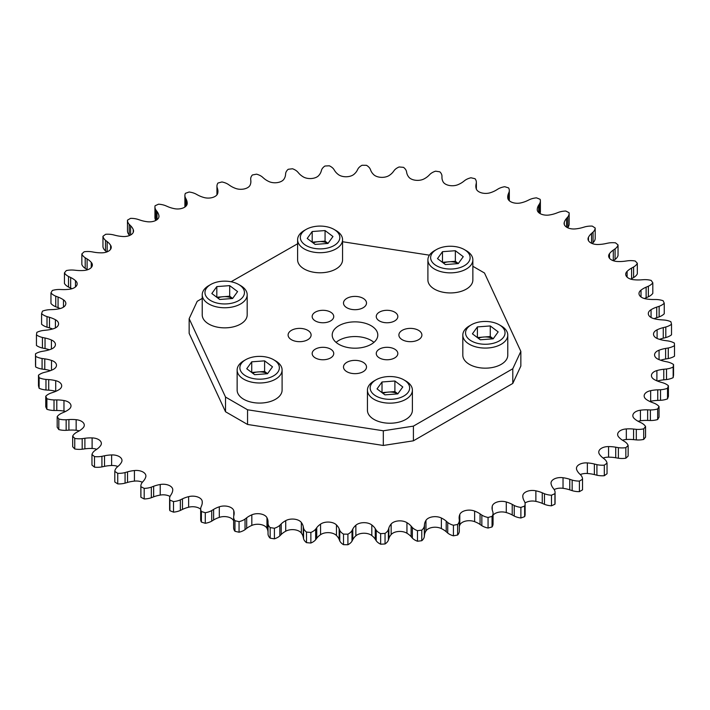 <?xml version="1.0" encoding="UTF-8"?>
<svg xmlns="http://www.w3.org/2000/svg" width="710" height="710" viewBox="0 0 710 710"><rect width="100%" height="100%" fill="white"/><g stroke="black" fill="none" stroke-linecap="round" stroke-linejoin="round"><path stroke-width="1.06" d="M75.473 280.645A9.612 5.547 180 0 1 77.159 283.778A9.612 5.547 180 0 1 69.58 289.21A24.575 14.191 180 0 1 62.356 289.573L59.596 289.485A14.981 8.653 0 0 0 52.345 290.47A319.58 184.511 0 0 0 50.96 292.884A14.981 8.653 0 0 0 55.753 296.177L58.069 297.055A24.575 14.191 180 0 1 61.956 298.883A24.575 14.191 180 0 1 63.474 299.842A9.612 5.547 180 0 1 65.844 303.489A9.612 5.547 180 0 1 59.338 308.743A24.575 14.191 180 0 1 52.247 309.595L49.478 309.693A14.981 8.653 0 0 0 42.476 311.158A319.58 184.511 0 0 0 41.588 313.651A14.981 8.653 0 0 0 47.011 316.598L49.487 317.317A24.575 14.191 180 0 1 55.415 319.722A9.612 5.547 180 0 1 55.753 319.908A9.612 5.547 180 0 1 58.566 323.831A9.612 5.547 180 0 1 53.099 328.836A24.575 14.191 180 0 1 46.221 330.159L43.496 330.443A14.981 8.653 0 0 0 36.84 332.369A319.58 184.511 0 0 0 36.45 334.898A14.981 8.653 0 0 0 42.431 337.463L45.032 338.013A24.575 14.191 180 0 1 51.413 340.001A9.612 5.547 180 0 1 52.62 340.596A9.612 5.547 180 0 1 55.433 344.519A9.612 5.547 180 0 1 50.942 349.214A24.575 14.191 180 0 1 44.384 350.988L41.73 351.45A14.981 8.653 0 0 0 35.5 353.811A319.58 184.511 0 0 0 35.624 356.349A14.981 8.653 0 0 0 42.085 358.497L44.774 358.87A24.575 14.191 180 0 1 51.51 360.414A9.612 5.547 180 0 1 53.667 361.355A9.612 5.547 180 0 1 56.48 365.277A9.612 5.547 180 0 1 52.904 369.599A24.575 14.191 180 0 1 46.736 371.8L44.197 372.43A14.981 8.653 0 0 0 38.482 375.2A319.58 184.511 0 0 0 39.121 377.711A14.981 8.653 0 0 0 45.964 379.415L48.715 379.593A24.575 14.191 180 0 1 55.717 380.684A9.612 5.547 180 0 1 58.877 381.9A9.612 5.547 180 0 1 61.69 385.823A9.612 5.547 180 0 1 58.939 389.71A24.575 14.191 180 0 1 53.268 392.31L50.863 393.109A14.981 8.653 0 0 0 45.751 396.242A319.58 184.511 0 0 0 46.887 398.692A14.981 8.653 0 0 0 54.022 399.925L56.8 399.925A24.575 14.191 180 0 1 63.971 400.538A9.612 5.547 180 0 1 68.187 401.958A9.612 5.547 180 0 1 71 405.88A9.612 5.547 180 0 1 68.985 409.288A24.575 14.191 180 0 1 63.873 412.253L61.646 413.202A14.981 8.653 0 0 0 57.19 416.655A319.58 184.511 0 0 0 58.823 419.015A14.981 8.653 0 0 0 66.154 419.761L68.906 419.574A24.575 14.191 180 0 1 76.156 419.699A9.612 5.547 180 0 1 81.464 421.261A9.612 5.547 180 0 1 84.286 425.183A9.612 5.547 180 0 1 82.901 428.05A24.575 14.191 180 0 1 78.411 431.343L76.396 432.434A14.981 8.653 0 0 0 72.668 436.162A319.58 184.511 0 0 0 74.754 438.398A14.981 8.653 0 0 0 82.191 438.647L84.889 438.274A24.575 14.191 180 0 1 92.114 437.919A9.612 5.547 180 0 1 98.539 439.534A9.612 5.547 180 0 1 101.352 443.466A9.612 5.547 180 0 1 100.492 445.765A24.575 14.191 180 0 1 96.702 449.323L94.918 450.548A14.981 8.653 0 0 0 91.963 454.498A319.58 184.511 0 0 0 94.483 456.583A14.981 8.653 0 0 0 101.921 456.326L104.521 455.776A24.575 14.191 180 0 1 111.63 454.941A9.612 5.547 180 0 1 119.173 456.548A9.612 5.547 180 0 1 121.987 460.471A9.612 5.547 180 0 1 121.525 462.166A24.575 14.191 180 0 1 118.472 465.964L116.946 467.304A14.981 8.653 0 0 0 114.807 471.422A319.58 184.511 0 0 0 117.736 473.322A14.981 8.653 0 0 0 125.075 472.567L127.543 471.848A24.575 14.191 180 0 1 134.43 470.544A9.612 5.547 180 0 1 143.083 472.061A9.612 5.547 180 0 1 145.896 475.984A9.612 5.547 180 0 1 145.719 477.058A24.575 14.191 180 0 1 143.447 481.034L142.204 482.463A14.981 8.653 0 0 0 140.864 486.039A14.981 8.653 0 0 0 140.908 486.696A319.58 184.511 0 0 0 144.192 488.382A14.981 8.653 0 0 0 151.328 487.149L153.644 486.27A24.575 14.191 180 0 1 160.22 484.504A9.612 5.547 180 0 1 169.956 485.871A9.612 5.547 180 0 1 172.77 489.793A9.612 5.547 180 0 1 172.743 490.228A24.575 14.191 180 0 1 171.287 494.32L170.338 495.828A14.981 8.653 0 0 0 169.619 498.464A14.981 8.653 0 0 0 169.894 500.124A319.58 184.511 0 0 0 173.506 501.579A14.981 8.653 0 0 0 180.34 499.875L182.461 498.846A24.575 14.191 180 0 1 188.638 496.654A9.612 5.547 180 0 1 199.421 497.781A9.612 5.547 180 0 1 202.226 501.491A24.575 14.191 180 0 1 202.27 502.378A24.575 14.191 180 0 1 201.604 505.662L200.965 507.215A14.981 8.653 0 0 0 200.681 508.884A14.981 8.653 0 0 0 201.391 511.511A319.58 184.511 0 0 0 205.27 512.718A14.981 8.653 0 0 0 211.722 510.561L213.621 509.398A24.575 14.191 180 0 1 219.31 506.807A9.612 5.547 180 0 1 231.078 507.632A9.612 5.547 180 0 1 233.776 510.703A24.575 14.191 180 0 1 234.167 513.223A24.575 14.191 180 0 1 233.998 514.883L233.679 516.472A14.981 8.653 0 0 0 233.634 517.146A14.981 8.653 0 0 0 234.966 520.714A319.58 184.511 0 0 0 239.057 521.646A14.981 8.653 0 0 0 245.03 519.081L246.681 517.794A24.575 14.191 180 0 1 251.819 514.839A9.612 5.547 180 0 1 264.51 515.3A9.612 5.547 180 0 1 266.969 517.741A24.575 14.191 180 0 1 268.034 521.868A24.575 14.191 180 0 1 268.034 521.877L268.034 523.483A14.981 8.653 0 0 0 270.164 527.601A319.58 184.511 0 0 0 274.415 528.258A14.981 8.653 0 0 0 279.829 525.302L281.213 523.918A24.575 14.191 180 0 1 285.722 520.643A9.612 5.547 180 0 1 299.247 520.678A9.612 5.547 180 0 1 301.351 522.507A24.575 14.191 180 0 1 303.241 526.545L303.56 528.134A14.981 8.653 0 0 0 306.507 532.083A319.58 184.511 0 0 0 310.865 532.456A14.981 8.653 0 0 0 315.648 529.154L316.74 527.69A24.575 14.191 180 0 1 320.556 524.131A9.612 5.547 180 0 1 334.836 523.687A9.612 5.547 180 0 1 336.46 524.93A24.575 14.191 180 0 1 339.149 528.817L339.779 530.379A14.981 8.653 0 0 0 343.507 534.097A319.58 184.511 0 0 0 347.909 534.177A14.981 8.653 0 0 0 352 530.583L352.79 529.048A24.575 14.191 180 0 1 355.861 525.258A9.612 5.547 180 0 1 370.798 524.291A9.612 5.547 180 0 1 371.818 524.992A24.575 14.191 180 0 1 375.27 528.666L376.211 530.175A14.981 8.653 0 0 0 380.658 533.627A319.58 184.511 0 0 0 385.042 533.405A14.981 8.653 0 0 0 388.388 529.562L388.867 527.983A24.575 14.191 180 0 1 391.157 524.015A9.612 5.547 180 0 1 406.626 522.48A9.612 5.547 180 0 1 406.945 522.675A24.575 14.191 180 0 1 411.117 526.101L412.359 527.53A14.981 8.653 0 0 0 417.471 530.663A319.58 184.511 0 0 0 421.775 530.148A14.981 8.653 0 0 0 424.323 526.101L424.482 524.504A24.575 14.191 180 0 1 425.956 520.412A9.612 5.547 180 0 1 441.38 518.025A24.575 14.191 180 0 1 443.04 518.903A24.575 14.191 180 0 1 446.208 521.149L447.726 522.48A14.981 8.653 0 0 0 453.433 525.249A319.58 184.511 0 0 0 457.613 524.45A14.981 8.653 0 0 0 459.326 520.43A14.981 8.653 0 0 0 459.326 520.27L459.157 518.673A24.575 14.191 180 0 1 459.113 517.83A24.575 14.191 180 0 1 459.805 514.501A9.612 5.547 180 0 1 474.635 511.093A24.575 14.191 180 0 1 478.593 512.948A24.575 14.191 180 0 1 480.058 513.871L481.841 515.105A14.981 8.653 0 0 0 488.063 517.466A319.58 184.511 0 0 0 492.048 516.392A14.981 8.653 0 0 0 493.051 513.286A14.981 8.653 0 0 0 492.909 512.123L492.429 510.543A24.575 14.191 180 0 1 492.048 508.067A24.575 14.191 180 0 1 492.225 506.363A9.612 5.547 180 0 1 506.283 501.988A24.575 14.191 180 0 1 512.221 504.384L514.235 505.484A14.981 8.653 0 0 0 520.891 507.41A319.58 184.511 0 0 0 524.637 506.079A14.981 8.653 0 0 0 525.107 503.931A14.981 8.653 0 0 0 524.637 501.775L523.838 500.248A24.575 14.191 180 0 1 522.8 496.166A24.575 14.191 180 0 1 522.8 496.104A9.612 5.547 180 0 1 522.8 495.997A9.612 5.547 180 0 1 535.872 490.823A24.575 14.191 180 0 1 542.262 492.802L544.481 493.752A14.981 8.653 0 0 0 551.484 495.225A319.58 184.511 0 0 0 554.936 493.654A14.981 8.653 0 0 0 555.069 492.491A14.981 8.653 0 0 0 554.066 489.376L552.966 487.912A24.575 14.191 180 0 1 551.102 483.865A9.612 5.547 180 0 1 551.013 483.119A9.612 5.547 180 0 1 563.03 477.741A24.575 14.191 180 0 1 569.766 479.277L572.162 480.084A14.981 8.653 0 0 0 579.413 481.078A319.58 184.511 0 0 0 582.528 479.277A14.981 8.653 0 0 0 582.528 479.126A14.981 8.653 0 0 0 580.807 475.097L579.413 473.712A24.575 14.191 180 0 1 576.751 469.816A9.612 5.547 180 0 1 576.449 468.431A9.612 5.547 180 0 1 587.365 462.929A24.575 14.191 180 0 1 594.368 464.012L596.915 464.642A14.981 8.653 0 0 0 604.308 465.148A319.58 184.511 0 0 0 607.041 463.151A14.981 8.653 0 0 0 604.494 459.113L602.834 457.826A24.575 14.191 180 0 1 599.4 454.143A9.612 5.547 180 0 1 598.761 452.146A9.612 5.547 180 0 1 608.559 446.59A24.575 14.191 180 0 1 615.73 447.193L618.383 447.655A14.981 8.653 0 0 0 625.838 447.655A319.58 184.511 0 0 0 628.146 445.489A14.981 8.653 0 0 0 624.8 441.647L622.901 440.484A24.575 14.191 180 0 1 618.747 437.058A9.612 5.547 180 0 1 617.638 434.467A9.612 5.547 180 0 1 626.327 428.946A24.575 14.191 180 0 1 633.568 429.053L636.302 429.337A14.981 8.653 0 0 0 643.704 428.84A319.58 184.511 0 0 0 645.559 426.532A14.981 8.653 0 0 0 641.982 423.231A14.981 8.653 0 0 0 641.467 422.947L639.337 421.917A24.575 14.191 180 0 1 634.527 418.785A9.612 5.547 180 0 1 632.841 415.643A9.612 5.547 180 0 1 640.42 410.22A24.575 14.191 180 0 1 647.644 409.847L650.404 409.945A14.981 8.653 0 0 0 657.655 408.951A319.58 184.511 0 0 0 659.04 406.537A14.981 8.653 0 0 0 656.129 404.167A14.981 8.653 0 0 0 654.247 403.245L651.931 402.375A24.575 14.191 180 0 1 646.526 399.579A9.612 5.547 180 0 1 644.156 395.931A9.612 5.547 180 0 1 650.662 390.677A24.575 14.191 180 0 1 657.753 389.825L660.522 389.737A14.981 8.653 0 0 0 667.524 388.264A319.58 184.511 0 0 0 668.412 385.779A14.981 8.653 0 0 0 666.344 384.287A14.981 8.653 0 0 0 662.989 382.832L660.513 382.113A24.575 14.191 180 0 1 654.584 379.708A9.612 5.547 180 0 1 651.434 375.599A9.612 5.547 180 0 1 656.901 370.584A24.575 14.191 180 0 1 663.779 369.262L666.504 368.987A14.981 8.653 0 0 0 673.16 367.061A319.58 184.511 0 0 0 673.55 364.532A14.981 8.653 0 0 0 672.494 363.848A14.981 8.653 0 0 0 667.569 361.958L664.968 361.417A24.575 14.191 180 0 1 658.587 359.42A9.612 5.547 180 0 1 654.567 354.911A9.612 5.547 180 0 1 659.058 350.207A24.575 14.191 180 0 1 665.616 348.433L668.27 347.98A14.981 8.653 0 0 0 674.5 345.619A319.58 184.511 0 0 0 674.376 343.081A14.981 8.653 0 0 0 667.915 340.924L665.226 340.56A24.575 14.191 180 0 1 658.49 339.007A9.612 5.547 180 0 1 653.519 334.153A9.612 5.547 180 0 1 657.096 329.83A24.575 14.191 180 0 1 663.264 327.63L665.803 326.99A14.981 8.653 0 0 0 671.518 324.23A319.58 184.511 0 0 0 670.879 321.719A14.981 8.653 0 0 0 664.036 320.015L661.285 319.828A24.575 14.191 180 0 1 654.283 318.737A9.612 5.547 180 0 1 648.31 313.598A9.612 5.547 180 0 1 651.061 309.711A24.575 14.191 180 0 1 656.732 307.111L659.137 306.312A14.981 8.653 0 0 0 664.249 303.188A319.58 184.511 0 0 0 663.113 300.729A14.981 8.653 0 0 0 655.978 299.505L653.2 299.505A24.575 14.191 180 0 1 646.029 298.892A9.612 5.547 180 0 1 639 293.541A9.612 5.547 180 0 1 641.015 290.142A24.575 14.191 180 0 1 646.127 287.177L648.354 286.228A14.981 8.653 0 0 0 652.809 282.775A319.58 184.511 0 0 0 651.177 280.414A14.981 8.653 0 0 0 643.846 279.669L641.094 279.855A24.575 14.191 180 0 1 633.844 279.731A9.612 5.547 180 0 1 625.714 274.246A9.612 5.547 180 0 1 627.099 271.371A24.575 14.191 180 0 1 631.589 268.087L633.604 266.987A14.981 8.653 0 0 0 637.332 263.268A319.58 184.511 0 0 0 635.246 261.031A14.981 8.653 0 0 0 627.809 260.783L625.111 261.156A24.575 14.191 180 0 1 617.886 261.511A9.612 5.547 180 0 1 608.647 255.964A9.612 5.547 180 0 1 609.508 253.665A24.575 14.191 180 0 1 613.298 250.097L615.082 248.873A14.981 8.653 0 0 0 618.037 244.932A319.58 184.511 0 0 0 615.517 242.847A14.981 8.653 0 0 0 608.079 243.095L605.479 243.645A24.575 14.191 180 0 1 598.37 244.489A9.612 5.547 180 0 1 588.013 238.951A9.612 5.547 180 0 1 588.475 237.255A24.575 14.191 180 0 1 591.528 233.466L593.054 232.126A14.981 8.653 0 0 0 595.193 228.008A319.58 184.511 0 0 0 592.264 226.108A14.981 8.653 0 0 0 584.925 226.854L582.457 227.573A24.575 14.191 180 0 1 575.57 228.886A9.612 5.547 180 0 1 564.104 223.437A9.612 5.547 180 0 1 564.281 222.372A24.575 14.191 180 0 1 566.553 218.396L567.796 216.967A14.981 8.653 0 0 0 569.136 213.39A14.981 8.653 0 0 0 569.092 212.734A319.58 184.511 0 0 0 565.808 211.039A14.981 8.653 0 0 0 558.672 212.272L556.356 213.16A24.575 14.191 180 0 1 549.78 214.917A9.612 5.547 180 0 1 537.23 209.636A9.612 5.547 180 0 1 537.257 209.201A24.575 14.191 180 0 1 538.712 205.101L539.662 203.601A14.981 8.653 0 0 0 540.381 200.965A14.981 8.653 0 0 0 540.106 199.306A319.58 184.511 0 0 0 536.494 197.85A14.981 8.653 0 0 0 529.66 199.554L527.539 200.584A24.575 14.191 180 0 1 521.362 202.776A9.612 5.547 180 0 1 507.774 197.939A24.575 14.191 180 0 1 507.73 197.052A24.575 14.191 180 0 1 508.396 193.768L509.034 192.215A14.981 8.653 0 0 0 509.318 190.546A14.981 8.653 0 0 0 508.608 187.919A319.58 184.511 0 0 0 504.73 186.712A14.981 8.653 0 0 0 498.278 188.86L496.379 190.031A24.575 14.191 180 0 1 490.69 192.614A9.612 5.547 180 0 1 476.224 188.727A24.575 14.191 180 0 1 475.833 186.197A24.575 14.191 180 0 1 476.002 184.538L476.321 182.949A14.981 8.653 0 0 0 476.366 182.284A14.981 8.653 0 0 0 475.034 178.716A319.58 184.511 0 0 0 470.943 177.775A14.981 8.653 0 0 0 464.97 180.349L463.319 181.636A24.575 14.191 180 0 1 458.181 184.582A9.612 5.547 180 0 1 443.031 181.689A24.575 14.191 180 0 1 441.966 177.562A24.575 14.191 180 0 1 441.966 177.544L441.966 175.947A14.981 8.653 0 0 0 439.836 171.829A319.58 184.511 0 0 0 435.585 171.172A14.981 8.653 0 0 0 430.171 174.119L428.787 175.512A24.575 14.191 180 0 1 424.278 178.787A9.612 5.547 180 0 1 408.649 176.923A24.575 14.191 180 0 1 406.759 172.885L406.439 171.296A14.981 8.653 0 0 0 403.493 167.347A319.58 184.511 0 0 0 399.135 166.974A14.981 8.653 0 0 0 394.352 170.267L393.26 171.74A24.575 14.191 180 0 1 389.444 175.299A9.612 5.547 180 0 1 373.54 174.491A24.575 14.191 180 0 1 370.851 170.613L370.221 169.051A14.981 8.653 0 0 0 366.493 165.323A319.58 184.511 0 0 0 362.091 165.252A14.981 8.653 0 0 0 358 168.847L357.21 170.382A24.575 14.191 180 0 1 354.139 174.172A9.612 5.547 180 0 1 338.182 174.438A24.575 14.191 180 0 1 334.73 170.755L333.789 169.255A14.981 8.653 0 0 0 330.514 166.415A14.981 8.653 0 0 0 329.342 165.803A319.58 184.511 0 0 0 324.958 166.025A14.981 8.653 0 0 0 321.612 169.868L321.133 171.447A24.575 14.191 180 0 1 318.843 175.414A9.612 5.547 180 0 1 303.055 176.754A24.575 14.191 180 0 1 298.883 173.329L297.641 171.9A14.981 8.653 0 0 0 295.12 169.956A14.981 8.653 0 0 0 292.529 168.767A319.58 184.511 0 0 0 288.224 169.282A14.981 8.653 0 0 0 285.677 173.32L285.518 174.917A24.575 14.191 180 0 1 284.044 179.018A9.612 5.547 180 0 1 268.62 181.405A24.575 14.191 180 0 1 263.792 178.281L262.274 176.941A14.981 8.653 0 0 0 260.685 175.858A14.981 8.653 0 0 0 256.567 174.172A319.58 184.511 0 0 0 252.387 174.98A14.981 8.653 0 0 0 250.674 179A14.981 8.653 0 0 0 250.674 179.16L250.843 180.757A24.575 14.191 180 0 1 250.887 181.6A24.575 14.191 180 0 1 250.195 184.928A9.612 5.547 180 0 1 235.365 188.327A24.575 14.191 180 0 1 229.942 185.55L228.158 184.325A14.981 8.653 0 0 0 227.661 184.023A14.981 8.653 0 0 0 221.937 181.964A319.58 184.511 0 0 0 217.952 183.038A14.981 8.653 0 0 0 216.949 186.135A14.981 8.653 0 0 0 217.091 187.307L217.571 188.878A24.575 14.191 180 0 1 217.952 191.363A24.575 14.191 180 0 1 217.775 193.067A9.612 5.547 180 0 1 203.717 197.442A24.575 14.191 180 0 1 197.779 195.046L195.765 193.945A14.981 8.653 0 0 0 189.108 192.011A319.58 184.511 0 0 0 185.363 193.351A14.981 8.653 0 0 0 184.893 195.49A14.981 8.653 0 0 0 185.363 197.646L186.162 199.182A24.575 14.191 180 0 1 187.2 203.264A24.575 14.191 180 0 1 187.2 203.326A9.612 5.547 180 0 1 187.2 203.433A9.612 5.547 180 0 1 174.127 208.607A24.575 14.191 180 0 1 167.737 206.628L165.519 205.669A14.981 8.653 0 0 0 158.516 204.196A319.58 184.511 0 0 0 155.064 205.776A14.981 8.653 0 0 0 154.931 206.929A14.981 8.653 0 0 0 155.934 210.045L157.034 211.518A24.575 14.191 180 0 1 158.898 215.556A9.612 5.547 180 0 1 158.987 216.31A9.612 5.547 180 0 1 146.97 221.689A24.575 14.191 180 0 1 140.234 220.144L137.838 219.346A14.981 8.653 0 0 0 130.587 218.352A319.58 184.511 0 0 0 127.472 220.153A14.981 8.653 0 0 0 127.472 220.304A14.981 8.653 0 0 0 129.193 224.333L130.587 225.718A24.575 14.191 180 0 1 133.249 229.614A9.612 5.547 180 0 1 133.551 230.998A9.612 5.547 180 0 1 122.635 236.492A24.575 14.191 180 0 1 115.632 235.418L113.085 234.779A14.981 8.653 0 0 0 105.692 234.282A319.58 184.511 0 0 0 102.959 236.279A14.981 8.653 0 0 0 105.506 240.317L107.166 241.595A24.575 14.191 180 0 1 110.6 245.287A9.612 5.547 180 0 1 111.239 247.284A9.612 5.547 180 0 1 101.441 252.831A24.575 14.191 180 0 1 94.27 252.236L91.617 251.775A14.981 8.653 0 0 0 84.162 251.775A319.58 184.511 0 0 0 81.854 253.931A14.981 8.653 0 0 0 85.2 257.774L87.099 258.937A24.575 14.191 180 0 1 91.253 262.372A9.612 5.547 180 0 1 92.362 264.963A9.612 5.547 180 0 1 83.673 270.483A24.575 14.191 180 0 1 76.431 270.368L73.698 270.093A14.981 8.653 0 0 0 66.296 270.59A319.58 184.511 0 0 0 64.441 272.889A14.981 8.653 0 0 0 68.533 276.483L70.663 277.512A24.575 14.191 180 0 1 72.26 278.355A24.575 14.191 180 0 1 75.473 280.645L75.473 286.92M459.326 526.554A24.575 14.191 180 0 1 459.805 525.072A9.612 5.547 180 0 1 474.635 521.672A24.575 14.191 180 0 1 478.593 523.527A24.575 14.191 180 0 1 480.058 524.45L481.841 525.675A14.981 8.653 0 0 0 488.063 528.036A319.58 184.511 0 0 0 492.048 526.962A14.981 8.653 0 0 0 493.051 523.865L493.051 513.286M406.945 522.675L406.945 533.245A24.575 14.191 180 0 1 411.117 536.671L412.359 538.1A14.981 8.653 0 0 0 417.471 541.233A319.58 184.511 0 0 0 421.775 540.718A14.981 8.653 0 0 0 424.323 536.68L424.482 535.083A24.575 14.191 180 0 1 425.956 530.982A9.612 5.547 180 0 1 441.38 528.595A24.575 14.191 180 0 1 443.04 529.474A24.575 14.191 180 0 1 446.208 531.719L447.726 533.059A14.981 8.653 0 0 0 453.433 535.828A319.58 184.511 0 0 0 457.613 535.02A14.981 8.653 0 0 0 459.326 531A14.981 8.653 0 0 0 459.326 530.84M371.818 524.992L371.818 535.562A24.575 14.191 180 0 1 375.27 539.245L376.211 540.745A14.981 8.653 0 0 0 380.658 544.197A319.58 184.511 0 0 0 385.042 543.975A14.981 8.653 0 0 0 388.388 540.132L388.867 538.553A24.575 14.191 180 0 1 391.157 534.586A9.612 5.547 180 0 1 406.626 533.059A9.612 5.547 180 0 1 406.945 533.245M336.46 524.93L336.46 535.509A24.575 14.191 180 0 1 339.149 539.387L339.779 540.949A14.981 8.653 0 0 0 343.507 544.677A319.58 184.511 0 0 0 347.909 544.747A14.981 8.653 0 0 0 352 541.153L352.79 539.618A24.575 14.191 180 0 1 355.861 535.828A9.612 5.547 180 0 1 370.798 534.861A9.612 5.547 180 0 1 371.818 535.562M301.351 522.507L301.351 533.077A24.575 14.191 180 0 1 303.241 537.115L303.56 538.704A14.981 8.653 0 0 0 306.507 542.653A319.58 184.511 0 0 0 310.865 543.026A14.981 8.653 0 0 0 315.648 539.733L316.74 538.26A24.575 14.191 180 0 1 320.556 534.701A9.612 5.547 180 0 1 334.836 534.257A9.612 5.547 180 0 1 336.46 535.509M268.034 523.483L268.034 534.053A14.981 8.653 0 0 0 270.164 538.171A319.58 184.511 0 0 0 274.415 538.828A14.981 8.653 0 0 0 279.829 535.881L281.213 534.488A24.575 14.191 180 0 1 285.722 531.213A9.612 5.547 180 0 1 299.247 531.249A9.612 5.547 180 0 1 301.351 533.077M266.969 517.741L266.969 528.311A24.575 14.191 180 0 1 268.034 532.234M233.634 517.146L233.634 527.716A14.981 8.653 0 0 0 234.966 531.284A319.58 184.511 0 0 0 239.057 532.225A14.981 8.653 0 0 0 245.03 529.651L246.681 528.364A24.575 14.191 180 0 1 251.819 525.418A9.612 5.547 180 0 1 264.51 525.879A9.612 5.547 180 0 1 266.969 528.311M233.776 510.703L233.776 515.975M200.681 508.884L200.681 519.454A14.981 8.653 0 0 0 201.391 522.081A319.58 184.511 0 0 0 205.27 523.288A14.981 8.653 0 0 0 211.722 521.14L213.621 519.968A24.575 14.191 180 0 1 219.31 517.386A9.612 5.547 180 0 1 231.078 518.211A9.612 5.547 180 0 1 233.634 520.847M202.226 501.491L202.226 503.257M169.619 498.464L169.619 509.034A14.981 8.653 0 0 0 169.894 510.694A319.58 184.511 0 0 0 173.506 512.15A14.981 8.653 0 0 0 180.34 510.446L182.461 509.416A24.575 14.191 180 0 1 188.638 507.224A9.612 5.547 180 0 1 199.421 508.351A9.612 5.547 180 0 1 200.681 509.256M140.864 486.039L140.864 496.609A14.981 8.653 0 0 0 140.908 497.266A319.58 184.511 0 0 0 144.192 498.961A14.981 8.653 0 0 0 151.328 497.728L153.644 496.84A24.575 14.191 180 0 1 160.22 495.083A9.612 5.547 180 0 1 169.956 496.441A9.612 5.547 180 0 1 170.018 496.485M63.474 299.842L63.474 307.146M567.627 227.733L567.796 227.537A14.981 8.653 0 0 0 569.136 223.961L569.136 213.39M592.131 243.503L593.054 242.696A14.981 8.653 0 0 0 595.193 238.578L595.193 228.008M613.262 260.703A24.575 14.191 180 0 1 613.298 260.677L615.082 259.452A14.981 8.653 0 0 0 618.037 255.502L618.037 244.932M630.764 279.128A24.575 14.191 180 0 1 631.589 278.657L633.604 277.566A14.981 8.653 0 0 0 637.332 273.838L637.332 263.268M644.44 298.546A24.575 14.191 180 0 1 646.127 297.747L648.354 296.798A14.981 8.653 0 0 0 652.809 293.345L652.809 282.775M654.105 318.692A24.575 14.191 180 0 1 656.732 317.689L659.137 316.891A14.981 8.653 0 0 0 664.249 313.758L664.249 303.188M659.554 339.344A24.575 14.191 180 0 1 663.264 338.2L665.803 337.57A14.981 8.653 0 0 0 671.518 334.8L671.518 324.23M660.646 360.227A24.575 14.191 180 0 1 665.616 359.011L668.27 358.55A14.981 8.653 0 0 0 674.5 356.189L674.5 345.619M657.371 381.022A24.575 14.191 180 0 1 663.779 379.841L666.504 379.557A14.981 8.653 0 0 0 673.16 377.631A319.58 184.511 0 0 0 673.55 375.102L673.55 364.532M649.783 401.452A9.612 5.547 180 0 1 650.662 401.256A24.575 14.191 180 0 1 657.753 400.404L660.522 400.307A14.981 8.653 0 0 0 667.524 398.842A319.58 184.511 0 0 0 668.412 396.349L668.412 385.779M638.095 421.27A9.612 5.547 180 0 1 640.42 420.79A24.575 14.191 180 0 1 647.644 420.426L650.404 420.515A14.981 8.653 0 0 0 657.655 419.53A319.58 184.511 0 0 0 659.04 417.116L659.04 406.537M622.475 440.227A9.612 5.547 180 0 1 626.327 439.517A24.575 14.191 180 0 1 633.568 439.632L636.302 439.907A14.981 8.653 0 0 0 643.704 439.41A319.58 184.511 0 0 0 645.559 437.111L645.559 426.532M603.136 458.056A9.612 5.547 180 0 1 608.559 457.169A24.575 14.191 180 0 1 615.73 457.764L618.383 458.225A14.981 8.653 0 0 0 625.838 458.225A319.58 184.511 0 0 0 628.146 456.068L628.146 445.489M580.283 474.573A9.612 5.547 180 0 1 587.365 473.508A24.575 14.191 180 0 1 594.368 474.582L596.915 475.221A14.981 8.653 0 0 0 604.308 475.718A319.58 184.511 0 0 0 607.041 473.721L607.041 463.151M554.191 489.572A9.612 5.547 180 0 1 563.03 488.311A24.575 14.191 180 0 1 569.766 489.856L572.162 490.654A14.981 8.653 0 0 0 579.413 491.648A319.58 184.511 0 0 0 582.528 489.847A14.981 8.653 0 0 0 582.528 489.696A14.981 8.653 0 0 0 582.528 489.536M525.027 503.017A9.612 5.547 180 0 1 535.872 501.393A24.575 14.191 180 0 1 542.262 503.372L544.481 504.331A14.981 8.653 0 0 0 551.484 505.804A319.58 184.511 0 0 0 554.936 504.224A14.981 8.653 0 0 0 555.069 503.07L555.069 492.491M493.051 515.167A9.612 5.547 180 0 1 506.283 512.558A24.575 14.191 180 0 1 512.221 514.954L514.235 516.055A14.981 8.653 0 0 0 520.891 517.989A319.58 184.511 0 0 0 524.637 516.649A14.981 8.653 0 0 0 525.107 514.51L525.107 503.931M114.807 471.422L114.807 481.992A319.58 184.511 0 0 0 117.736 483.892A14.981 8.653 0 0 0 125.075 483.146L127.543 482.427A24.575 14.191 180 0 1 134.43 481.114A9.612 5.547 180 0 1 142.373 482.267M91.963 454.498L91.963 465.068A319.58 184.511 0 0 0 94.483 467.153A14.981 8.653 0 0 0 101.921 466.905L104.521 466.355A24.575 14.191 180 0 1 111.63 465.511A9.612 5.547 180 0 1 117.869 466.497M72.668 436.162L72.668 446.732A319.58 184.511 0 0 0 74.754 448.968A14.981 8.653 0 0 0 82.191 449.217L84.889 448.844A24.575 14.191 180 0 1 92.114 448.489A9.612 5.547 180 0 1 96.737 449.297M57.19 416.655L57.19 427.225A319.58 184.511 0 0 0 58.823 429.586A14.981 8.653 0 0 0 66.154 430.331L68.906 430.145A24.575 14.191 180 0 1 76.156 430.269A9.612 5.547 180 0 1 79.236 430.872M45.751 396.242L45.751 406.812A319.58 184.511 0 0 0 46.887 409.271A14.981 8.653 0 0 0 54.022 410.495L56.8 410.495A24.575 14.191 180 0 1 63.971 411.108A9.612 5.547 180 0 1 65.56 411.454M38.482 375.2L38.482 385.77A319.58 184.511 0 0 0 39.121 388.281A14.981 8.653 0 0 0 45.964 389.985L48.715 390.172A24.575 14.191 180 0 1 55.717 391.263A9.612 5.547 180 0 1 55.895 391.308M35.5 353.811L35.5 364.381A319.58 184.511 0 0 0 35.624 366.919A14.981 8.653 0 0 0 42.085 369.076L44.774 369.44A24.575 14.191 180 0 1 50.446 370.655M36.45 334.898L36.45 345.468A14.981 8.653 0 0 0 42.431 348.042L45.032 348.583A24.575 14.191 180 0 1 49.354 349.773M41.588 313.651L41.588 324.221A14.981 8.653 0 0 0 47.011 327.168L49.487 327.887A24.575 14.191 180 0 1 52.629 328.978M50.96 292.884L50.96 303.463A14.981 8.653 0 0 0 55.753 306.755L58.069 307.625A24.575 14.191 180 0 1 60.217 308.548M64.441 272.889L64.441 283.467A14.981 8.653 0 0 0 68.533 287.053L70.663 288.082A24.575 14.191 180 0 1 71.905 288.73M81.854 253.931L81.854 264.51A14.981 8.653 0 0 0 85.2 268.353L87.099 269.516A24.575 14.191 180 0 1 87.525 269.773M102.959 236.279L102.959 246.849A14.981 8.653 0 0 0 105.506 250.887L106.864 251.943M127.472 230.723A14.981 8.653 0 0 0 127.472 230.874A14.981 8.653 0 0 0 129.193 234.904L129.717 235.427M154.931 206.929L154.931 217.508A14.981 8.653 0 0 0 155.809 220.428M184.893 195.49L184.893 206.069A14.981 8.653 0 0 0 184.973 206.983M539.982 213.515A14.981 8.653 0 0 0 540.381 211.536L540.381 200.965M537.257 209.201L537.257 210.062M539.662 203.601L539.662 213.328M509.034 192.215L509.034 200.477M476.321 182.949L476.321 189.037M441.966 175.947L441.966 177.766M217.091 187.307L217.091 194.646M185.363 197.646L185.363 206.69M155.934 210.045L155.934 220.366M158.898 215.556L158.898 217.065M129.193 224.333L129.193 234.904M133.249 229.614L133.249 232.383M105.506 240.317L105.506 250.887M110.6 245.287L110.6 249.281M85.2 257.774L85.2 268.353M91.253 262.372L91.253 267.546M68.533 276.483L68.533 287.053M55.753 296.177L55.753 306.755M47.011 316.598L47.011 327.168M55.415 319.722L55.415 327.94M42.431 337.463L42.431 348.042M51.413 340.001L51.413 349.036M35.624 356.349L35.624 366.919M42.085 358.497L42.085 369.076M51.51 360.414L51.51 370.23M39.121 377.711L39.121 388.281M45.964 379.415L45.964 389.985M55.717 380.684L55.717 391.263M46.887 398.692L46.887 409.271M54.022 399.925L54.022 410.495M63.971 400.538L63.971 411.108M58.823 419.015L58.823 429.586M66.154 419.761L66.154 430.331M76.156 419.699L76.156 430.269M74.754 438.398L74.754 448.968M82.191 438.647L82.191 449.217M92.114 437.919L92.114 448.489M94.483 456.583L94.483 467.153M101.921 456.326L101.921 466.905M111.63 454.941L111.63 465.511M117.736 473.322L117.736 483.892M125.075 472.567L125.075 483.146M134.43 470.544L134.43 481.114M140.908 486.696L140.908 497.266M144.192 488.382L144.192 498.961M151.328 487.149L151.328 497.728M160.22 484.504L160.22 495.083M169.894 500.124L169.894 510.694M173.506 501.579L173.506 512.15M180.34 499.875L180.34 510.446M188.638 496.654L188.638 507.224M201.391 511.511L201.391 522.081M205.27 512.718L205.27 523.288M211.722 510.561L211.722 521.14M219.31 506.807L219.31 517.386M234.966 520.714L234.966 531.284M239.057 521.646L239.057 532.225M245.03 519.081L245.03 529.651M251.819 514.839L251.819 525.418M270.164 527.601L270.164 538.171M274.415 528.258L274.415 538.828M279.829 525.302L279.829 535.881M285.722 520.643L285.722 531.213M303.56 528.134L303.56 538.704M306.507 532.083L306.507 542.653M310.865 532.456L310.865 543.026M315.648 529.154L315.648 539.733M320.556 524.131L320.556 534.701M339.779 530.379L339.779 540.949M343.507 534.097L343.507 544.677M347.909 534.177L347.909 544.747M352 530.583L352 541.153M355.861 525.258L355.861 535.828M376.211 530.175L376.211 540.745M380.658 533.627L380.658 544.197M385.042 533.405L385.042 543.975M388.388 529.562L388.388 540.132M391.157 524.015L391.157 534.586M412.359 527.53L412.359 538.1M417.471 530.663L417.471 541.233M421.775 530.148L421.775 540.718M424.323 526.101L424.323 536.68M425.956 520.412L425.956 530.982M441.38 518.025L441.38 528.595M447.726 522.48L447.726 533.059M453.433 525.249L453.433 535.828M457.613 524.45L457.613 535.02M459.805 514.501L459.805 525.072M474.635 511.093L474.635 521.672M481.841 515.105L481.841 525.675M488.063 517.466L488.063 528.036M492.048 516.392L492.048 526.962M492.225 506.363L492.225 509.771M506.283 501.988L506.283 512.558M514.235 505.484L514.235 516.055M520.891 507.41L520.891 517.989M524.637 506.079L524.637 516.649M535.872 490.823L535.872 501.393M544.481 493.752L544.481 504.331M551.484 495.225L551.484 505.804M554.936 493.654L554.936 504.224M563.03 477.741L563.03 488.311M572.162 480.084L572.162 490.654M579.413 481.078L579.413 491.648M582.528 479.277L582.528 489.847M587.365 462.929L587.365 473.508M596.915 464.642L596.915 475.221M604.308 465.148L604.308 475.718M608.559 446.59L608.559 457.169M618.383 447.655L618.383 458.225M625.838 447.655L625.838 458.225M626.327 428.946L626.327 439.517M636.302 429.337L636.302 439.907M643.704 428.84L643.704 439.41M640.42 410.22L640.42 420.79M650.404 409.945L650.404 420.515M657.655 408.951L657.655 419.53M650.662 390.677L650.662 401.256M660.522 389.737L660.522 400.307M667.524 388.264L667.524 398.842M656.901 370.584L656.901 380.826M666.504 368.987L666.504 379.557M673.16 367.061L673.16 377.631M659.058 350.207L659.058 359.624M668.27 347.98L668.27 358.55M657.096 329.83L657.096 338.466M665.803 326.99L665.803 337.57M651.061 309.711L651.061 317.485M659.137 306.312L659.137 316.891M641.015 290.142L641.015 296.94M648.354 286.228L648.354 296.798M627.099 271.371L627.099 277.113M633.604 266.987L633.604 277.566M609.508 253.665L609.508 258.262M615.082 248.873L615.082 259.452M588.475 237.255L588.475 240.646M593.054 232.126L593.054 242.696M564.281 222.372L564.281 224.511M567.796 216.967L567.796 227.537M363.138 371.712A11.511 6.647 0 0 0 366.511 367.008A11.511 6.647 0 0 0 359.402 360.866A11.511 6.647 0 0 0 346.862 362.313A11.511 6.647 0 0 0 343.489 367.008A11.511 6.647 0 0 0 350.598 373.149A11.511 6.647 0 0 0 363.138 371.712M418.536 339.726A11.511 6.647 0 0 0 421.9 335.031A11.511 6.647 0 0 0 414.8 328.89A11.511 6.647 0 0 0 402.25 330.327A11.511 6.647 0 0 0 398.887 335.031A11.511 6.647 0 0 0 405.987 341.173A11.511 6.647 0 0 0 418.536 339.726M363.138 307.749A11.511 6.647 0 0 0 366.511 303.046A11.511 6.647 0 0 0 359.402 296.904A11.511 6.647 0 0 0 346.862 298.351A11.511 6.647 0 0 0 343.489 303.046A11.511 6.647 0 0 0 350.598 309.187A11.511 6.647 0 0 0 363.138 307.749M307.749 339.726A11.511 6.647 0 0 0 311.113 335.031A11.511 6.647 0 0 0 304.013 328.89A11.511 6.647 0 0 0 291.464 330.327A11.511 6.647 0 0 0 288.1 335.031A11.511 6.647 0 0 0 295.2 341.173A11.511 6.647 0 0 0 307.749 339.726M394.671 357.938A10.792 6.23 0 0 0 397.831 353.527A10.792 6.23 0 0 0 391.174 347.776A10.792 6.23 0 0 0 379.415 349.125A10.792 6.23 0 0 0 376.256 353.527A10.792 6.23 0 0 0 382.912 359.287A10.792 6.23 0 0 0 394.671 357.938M394.671 320.938A10.792 6.23 0 0 0 397.831 316.527A10.792 6.23 0 0 0 391.174 310.776A10.792 6.23 0 0 0 379.415 312.125A10.792 6.23 0 0 0 376.256 316.527A10.792 6.23 0 0 0 382.912 322.287A10.792 6.23 0 0 0 394.671 320.938M330.585 320.938A10.792 6.23 0 0 0 333.744 316.527A10.792 6.23 0 0 0 327.088 310.776A10.792 6.23 0 0 0 315.329 312.125A10.792 6.23 0 0 0 312.169 316.527A10.792 6.23 0 0 0 318.825 322.287A10.792 6.23 0 0 0 330.585 320.938M330.585 357.938A10.792 6.23 0 0 0 333.744 353.527A10.792 6.23 0 0 0 327.088 347.776A10.792 6.23 0 0 0 315.329 349.125A10.792 6.23 0 0 0 312.169 353.527A10.792 6.23 0 0 0 318.825 359.287A10.792 6.23 0 0 0 330.585 357.938M373.921 342.371A22.8 13.162 0 0 0 338.874 340.409A22.8 13.162 0 0 0 336.078 342.371M371.126 344.341A22.8 13.162 0 0 0 377.8 335.031A22.8 13.162 0 0 0 363.724 322.864A22.8 13.162 0 0 0 338.874 325.721A22.8 13.162 0 0 0 332.2 335.031A22.8 13.162 0 0 0 346.276 347.19A22.8 13.162 0 0 0 371.126 344.341M202.226 298.413L197.211 301.306L189.153 318.683L225.523 397.059L247.55 409.776L383.311 430.784L413.406 426.124L512.789 368.747L520.847 351.379L484.477 272.995L472.86 266.294M429.426 255.174L342.566 241.737M297.605 243.77L231.07 281.764M189.153 318.683L189.153 333.363L225.523 411.747L247.55 424.465L383.311 445.463L413.406 440.812L512.789 383.435L520.847 366.058L520.847 351.379M383.311 430.784L383.311 445.463M247.55 409.776L247.55 424.465M413.406 426.124L413.406 440.812M512.789 368.747L512.789 383.435M225.523 397.059L225.523 411.747M375.945 379.868L374.01 380.986A22.48 12.975 0 0 0 369.147 385.184A22.48 12.975 0 0 0 367.434 390.163L367.434 410.247A22.48 12.975 0 0 0 385.512 422.983A22.48 12.975 0 0 0 410.673 415.226A22.48 12.975 0 0 0 412.395 410.247L412.395 390.163A22.48 12.975 0 0 0 405.809 380.986L403.875 379.868A19.747 11.404 0 0 0 375.945 379.868A19.747 11.404 0 0 0 371.676 383.56A19.747 11.404 0 0 0 382.335 398.461A19.747 11.404 0 0 0 408.152 392.302A19.747 11.404 0 0 0 403.875 379.868M367.434 390.163A22.48 12.975 0 0 0 385.512 402.889A22.48 12.975 0 0 0 410.673 395.142A22.48 12.975 0 0 0 412.395 390.163M394.893 381.004L402.783 386.959L397.804 393.881L384.935 394.858L377.037 388.902L382.015 381.98L394.893 381.004L394.893 391.583L397.857 393.81M394.893 391.583L381.971 392.621M382.015 392.55L382.015 381.98M397.804 393.881A11.245 6.488 0 0 0 388.45 392.071A11.245 6.488 0 0 0 382.992 393.384M245.66 359.713L243.725 360.831A22.48 12.975 0 0 0 238.862 365.029A22.48 12.975 0 0 0 237.14 370.008L237.14 390.092A22.48 12.975 0 0 0 255.227 402.827A22.48 12.975 0 0 0 280.379 395.071A22.48 12.975 0 0 0 282.101 390.092L282.101 370.008A22.48 12.975 0 0 0 275.515 360.831L273.581 359.713A19.747 11.404 0 0 0 245.66 359.713A19.747 11.404 0 0 0 241.382 363.405A19.747 11.404 0 0 0 252.05 378.306A19.747 11.404 0 0 0 277.858 372.147A19.747 11.404 0 0 0 273.581 359.713M237.14 370.008A22.48 12.975 0 0 0 255.227 382.734A22.48 12.975 0 0 0 280.379 374.986A22.48 12.975 0 0 0 282.101 370.008M264.599 360.849L272.498 366.804L267.519 373.726L254.642 374.694L246.743 368.747L251.73 361.825L264.599 360.849L264.599 371.428L267.563 373.655M264.599 371.428L251.677 372.466M251.73 372.395L251.73 361.825M267.519 373.726A11.245 6.488 0 0 0 258.165 371.907A11.245 6.488 0 0 0 252.698 373.229M210.746 284.488L208.811 285.606A22.48 12.975 0 0 0 203.947 289.804A22.48 12.975 0 0 0 202.226 294.783L202.226 314.876A22.48 12.975 0 0 0 220.313 327.603A22.48 12.975 0 0 0 245.474 319.855A22.48 12.975 0 0 0 247.186 314.876L247.186 294.783A22.48 12.975 0 0 0 240.61 285.606L238.675 284.488A19.747 11.404 0 0 0 210.746 284.488A19.747 11.404 0 0 0 206.468 288.18A19.747 11.404 0 0 0 217.136 303.081A19.747 11.404 0 0 0 242.944 296.922A19.747 11.404 0 0 0 238.675 284.488M202.226 294.783A22.48 12.975 0 0 0 220.313 307.51A22.48 12.975 0 0 0 245.474 299.762A22.48 12.975 0 0 0 247.186 294.783M229.685 285.633L237.584 291.579L232.605 298.502L219.727 299.478L211.837 293.523L216.816 286.6L229.685 285.633L229.685 296.203L232.649 298.44M229.685 296.203L216.763 297.241M216.816 297.17L216.816 286.6M232.605 298.502A11.245 6.488 0 0 0 223.251 296.691A11.245 6.488 0 0 0 217.784 298.014M306.125 229.428L304.191 230.537A22.48 12.975 0 0 0 299.327 234.744A22.48 12.975 0 0 0 297.605 239.714L297.605 259.807A22.48 12.975 0 0 0 315.693 272.533A22.48 12.975 0 0 0 340.853 264.786A22.48 12.975 0 0 0 342.566 259.807L342.566 239.714A22.48 12.975 0 0 0 335.99 230.537L334.055 229.428A19.747 11.404 0 0 0 306.125 229.428A19.747 11.404 0 0 0 301.848 233.111A19.747 11.404 0 0 0 312.515 248.012A19.747 11.404 0 0 0 338.324 241.861A19.747 11.404 0 0 0 334.055 229.428M297.605 239.714A22.48 12.975 0 0 0 315.693 252.449A22.48 12.975 0 0 0 340.853 244.693A22.48 12.975 0 0 0 342.566 239.714M325.065 230.564L332.963 236.51L327.984 243.441L315.107 244.409L307.217 238.453L312.196 231.531L325.065 230.564L325.065 241.134L328.029 243.37M325.065 241.134L312.143 242.172M312.196 242.11L312.196 231.531M327.984 243.432A11.245 6.488 0 0 0 318.63 241.622A11.245 6.488 0 0 0 313.163 242.944M436.419 249.583L434.484 250.692A22.48 12.975 0 0 0 429.621 254.899A22.48 12.975 0 0 0 427.899 259.878L427.899 279.962A22.48 12.975 0 0 0 445.986 292.689A22.48 12.975 0 0 0 471.138 284.941A22.48 12.975 0 0 0 472.86 279.962L472.86 259.878A22.48 12.975 0 0 0 466.275 250.692L464.34 249.583A19.747 11.404 0 0 0 436.419 249.583A19.747 11.404 0 0 0 432.142 253.266A19.747 11.404 0 0 0 442.809 268.167A19.747 11.404 0 0 0 468.618 262.017A19.747 11.404 0 0 0 464.34 249.583M427.899 259.878A22.48 12.975 0 0 0 445.986 272.605A22.48 12.975 0 0 0 471.138 264.848A22.48 12.975 0 0 0 472.86 259.878M455.358 250.719L463.257 256.674L458.269 263.596L445.401 264.564L437.502 258.617L442.481 251.686L455.358 250.719L455.358 261.289L458.323 263.525M455.358 261.289L442.436 262.327M442.481 262.265L442.481 251.686M458.278 263.596A11.245 6.488 0 0 0 448.924 261.777A11.245 6.488 0 0 0 443.457 263.099M471.325 324.798L469.39 325.917A22.48 12.975 0 0 0 464.526 330.114A22.48 12.975 0 0 0 462.813 335.093L462.813 355.186A22.48 12.975 0 0 0 480.892 367.913A22.48 12.975 0 0 0 506.053 360.165A22.48 12.975 0 0 0 507.774 355.186L507.774 335.093A22.48 12.975 0 0 0 501.189 325.917L499.254 324.798A19.747 11.404 0 0 0 471.325 324.798A19.747 11.404 0 0 0 467.056 328.49A19.747 11.404 0 0 0 477.715 343.392A19.747 11.404 0 0 0 503.532 337.232A19.747 11.404 0 0 0 499.254 324.798M462.813 335.093A22.48 12.975 0 0 0 480.892 347.829A22.48 12.975 0 0 0 506.053 340.072A22.48 12.975 0 0 0 507.774 335.093M490.273 325.943L498.163 331.889L493.184 338.812L480.315 339.788L472.416 333.833L477.395 326.911L490.273 325.943L490.273 336.513L493.237 338.75M490.273 336.513L477.351 337.552M477.395 337.49L477.395 326.911M493.184 338.812A11.245 6.488 0 0 0 483.829 337.002A11.245 6.488 0 0 0 478.371 338.324M480.058 513.871L480.058 524.45M446.208 521.149L446.208 531.719M538.712 205.101L538.712 212.592M508.396 193.768L508.396 199.696M476.002 184.538L476.002 187.857M250.843 180.757L250.843 182.434M217.571 188.878L217.571 193.768M186.162 199.182L186.162 205.944M157.034 211.518L157.034 219.665M130.587 225.718L130.587 235.01M107.166 241.595L107.166 251.819M87.099 258.937L87.099 269.516M70.663 277.512L70.663 288.082M58.069 297.055L58.069 307.625M49.487 317.317L49.487 327.887M45.032 338.013L45.032 348.583M44.774 358.87L44.774 369.44M48.715 379.593L48.715 390.172M56.8 399.925L56.8 410.495M68.906 419.574L68.906 430.145M84.889 438.274L84.889 448.844M104.521 455.776L104.521 466.355M127.543 471.848L127.543 482.427M153.644 486.27L153.644 496.84M182.461 498.846L182.461 509.416M213.621 509.398L213.621 519.968M246.681 517.794L246.681 528.364M281.213 523.918L281.213 534.488M303.241 526.545L303.241 537.115M316.74 527.69L316.74 538.26M339.149 528.817L339.149 539.387M352.79 529.048L352.79 539.618M375.27 528.666L375.27 539.245M388.867 527.983L388.867 538.553M411.117 526.101L411.117 536.671M424.482 524.504L424.482 535.083M512.221 504.384L512.221 514.954M542.262 492.802L542.262 503.372M569.766 479.277L569.766 489.856M594.368 464.012L594.368 474.582M615.73 447.193L615.73 457.764M633.568 429.053L633.568 439.632M647.644 409.847L647.644 420.426M657.753 389.825L657.753 400.404M663.779 369.262L663.779 379.841M665.616 348.433L665.616 359.011M663.264 327.63L663.264 338.2M656.732 307.111L656.732 317.689M646.127 287.177L646.127 297.747M631.589 268.087L631.589 278.657M613.298 250.097L613.298 260.677M591.528 233.466L591.528 243.246M566.553 218.396L566.553 227.138M509.318 190.546L509.318 200.744M476.366 182.284L476.366 189.153M216.949 186.135L216.949 194.833M127.472 220.304L127.472 230.874M459.326 520.43L459.326 531M582.528 479.126L582.528 489.696"/></g></svg>
